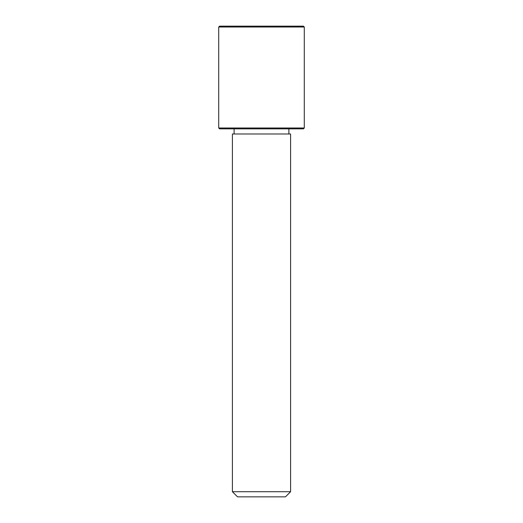 <?xml version="1.0" encoding="UTF-8"?>
<svg xmlns="http://www.w3.org/2000/svg" width="523" height="523" viewBox="0 0 523 523"><rect width="100%" height="100%" fill="white"/><g stroke="black" fill="none" stroke-linecap="round" stroke-linejoin="round"><path stroke-width="0.78" d="M235.965 133.986L290.598 133.986L290.598 491.718L232.402 491.718L232.402 133.986L235.965 133.986M232.402 491.718L237.54 496.85L285.46 496.85L290.598 491.718M218.712 127.991L219.562 128.848L303.438 128.848L304.288 127.991L304.288 27.006L218.712 27.006L218.712 127.991L304.288 127.991M218.712 27.006L219.562 26.15L303.438 26.15L304.288 27.006M288.886 133.986L288.886 128.848M234.114 133.986L234.114 128.848"/></g></svg>
